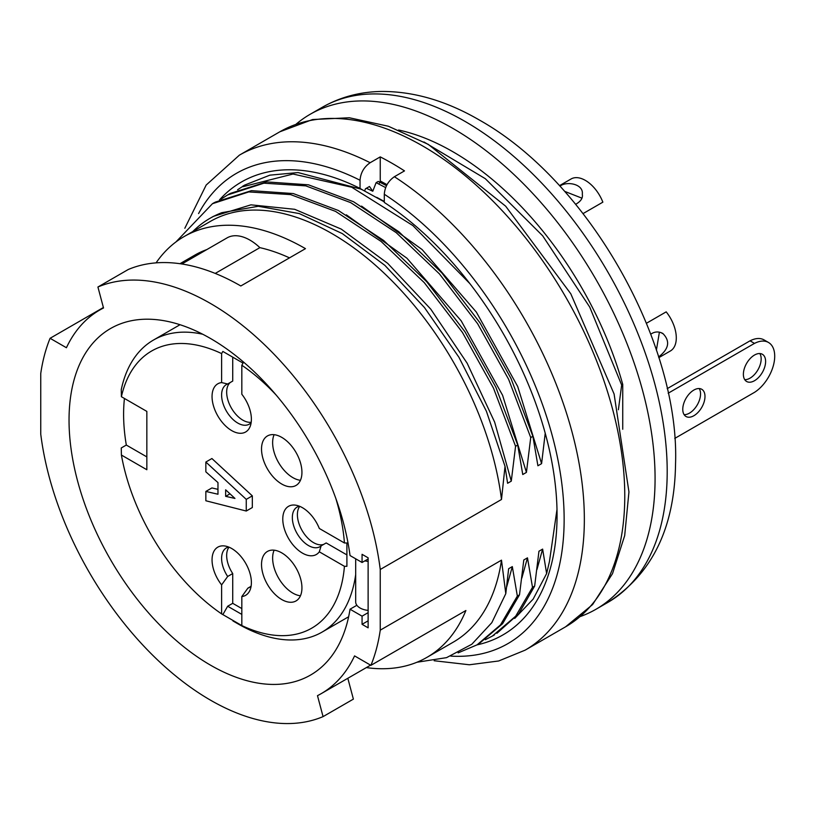 <?xml version="1.0" encoding="UTF-8"?>
<svg xmlns="http://www.w3.org/2000/svg" width="815" height="815" viewBox="0 0 815 815"><rect width="100%" height="100%" fill="white"/><g stroke="black" fill="none" stroke-linecap="round" stroke-linejoin="round"><path stroke-width="1.22" d="M232.947 620.948L237.776 623.74A168.613 97.352 60 0 0 322.088 632.094A168.613 97.352 60 0 0 355.686 574.585M276.183 395.081A160.035 92.401 -120 0 0 241.821 365.252L243.053 363.113L222.852 351.438L221.609 353.588A160.035 92.401 -120 0 0 121.404 396.711L146.843 411.402L146.843 469.735L121.404 455.045L121.262 447.965L126.315 445.051L146.843 456.899M124.44 398.464A168.613 97.352 -120 0 0 126.315 445.051M121.404 396.711L121.262 389.631A168.613 97.352 60 0 1 153.475 340.049A168.613 97.352 60 0 1 202.741 334.242M281.725 437.36A28.576 16.504 -120 0 0 267.442 435.944A28.576 16.504 -120 0 0 263.062 458.845A28.576 16.504 -120 0 0 281.725 484.029A28.576 16.504 -120 0 0 296.018 485.445A28.576 16.504 -120 0 0 300.399 462.543A28.576 16.504 -120 0 0 281.725 437.36M205.849 462.034L211.91 458.529L252.324 495.866L252.324 507.531L246.262 511.036L246.262 499.371L205.849 462.034L205.849 471.834L217.972 482.572L217.972 494.236L205.849 491.435L211.91 487.94L217.972 489.336M121.404 455.045A160.035 92.401 -120 0 0 221.609 613.889L222.852 614.602L227.67 606.238L232.723 603.324L232.723 573.556A22.861 13.203 60 0 1 228.995 547.181M222.852 614.602L243.053 626.266L241.821 625.553L241.821 596.56A27.812 16.056 -120 0 0 250.093 589.948A27.812 16.056 -120 0 0 245.621 563.206A27.812 16.056 -120 0 0 224.696 545.968A27.812 16.056 -120 0 0 212.124 557.949A27.812 16.056 -120 0 0 221.609 584.885L221.609 613.889M241.821 625.553A160.035 92.401 -120 0 0 344.429 566.313L346.905 566.313L346.905 560.74M346.905 566.313L346.905 542.984L344.429 542.973L319.317 528.477A27.812 16.056 -120 0 0 295.427 505.137A27.812 16.056 -120 0 0 287.379 536.301A27.812 16.056 -120 0 0 319.317 551.816L344.429 566.313M344.429 542.973A160.035 92.401 -120 0 0 335.78 498.301M221.609 353.588L221.609 382.581A27.812 16.056 -120 0 0 219.072 417.993A27.812 16.056 -120 0 0 250.093 426.612A27.812 16.056 -120 0 0 241.821 394.246L241.821 365.252M281.725 552.855A28.576 16.504 -120 0 0 267.442 551.439A28.576 16.504 -120 0 0 263.062 574.341A28.576 16.504 -120 0 0 281.725 599.524A28.576 16.504 -120 0 0 296.018 600.94A28.576 16.504 -120 0 0 300.399 578.039A28.576 16.504 -120 0 0 281.725 552.855M227.67 354.23L222.852 351.438M251.152 422.608A22.861 13.203 60 0 1 249.207 424.197A22.861 13.203 60 0 1 226.346 410.994A22.861 13.203 60 0 1 226.346 384.599A22.861 13.203 60 0 1 227.67 383.987L221.609 382.581M232.723 357.143L232.723 381.074L227.67 383.987M251.193 422.282A22.861 13.203 60 0 1 230.676 406.767A22.861 13.203 60 0 1 230.207 382.53M319.317 551.816L321.13 545.856A22.861 13.203 60 0 1 319.938 546.702A22.861 13.203 60 0 1 297.078 533.499A22.861 13.203 60 0 1 297.078 507.103A22.861 13.203 60 0 1 299.421 506.217M323.667 544.389A22.861 13.203 60 0 1 302.905 531.869A22.861 13.203 60 0 1 299.726 506.339M321.13 545.856L326.183 542.943L346.905 554.903M241.821 608.571L232.723 603.324M227.67 606.238L241.821 614.408M221.609 584.885L227.67 576.48A22.861 13.203 60 0 1 226.346 547.935A22.861 13.203 60 0 1 228.689 547.048M251.152 585.954A22.861 13.203 60 0 1 249.207 587.544A22.861 13.203 60 0 1 247.882 588.145L241.821 596.56M250.399 586.688L247.882 588.145M227.67 576.48L232.723 573.556M234.954 498.434L225.653 496.335L225.653 489.805L234.954 498.434M229.993 493.829L225.653 496.335M246.262 499.371L252.324 495.866M205.849 491.435L205.849 500.767L246.262 511.036M300.45 480.29A28.576 16.504 60 0 1 292.84 477.61A28.576 16.504 60 0 1 274.125 434.68M300.45 595.785A28.576 16.504 60 0 1 292.84 593.106A28.576 16.504 60 0 1 274.125 550.186M387.023 184.669L380.248 180.971L380.248 156.888A285.79 164.997 60 0 1 404.495 170.895L394.389 176.723C388.246 180.971 384.884 186.808 384.293 194.245L384.293 202.436A261.493 150.979 60 0 1 557.063 515.233A261.493 150.979 60 0 1 477.009 644.879M514.723 618.422L533.122 599.147L546.631 573.556L549.463 561.454L557.002 509.375M219.49 199.889A261.493 150.979 60 0 1 360.036 188.428L363.072 190.19A257.204 148.503 60 0 0 360.79 189.07L298.056 172.566L269.887 175.154L244.908 184.995L237.613 189.722M386.514 185.647L378.252 181.419L376.112 182.662L372.781 191.23L369.47 186.492L365.436 188.825L364.57 191.056M380.248 180.971L379.423 183.09M380.248 156.888L370.142 162.725C363.999 166.973 360.627 172.811 360.036 180.247L360.036 188.428M384.293 201.855L363.072 190.19M372.781 191.23L366.363 188.285M545.225 433.213L541.588 463.643L517.708 386.524L476.357 312.104L422.078 249.522L361.554 206.103M469.817 283.559L412.859 225.561L351.734 187.236L293.023 174.023L243.002 186.686M536.963 569.542L542.627 549.096L546.631 573.556M622.741 429.261L622.741 384.425L621.662 385.047L618.391 409.751M542.627 549.096L538.949 551.225L534.66 586.067L532.501 587.309L527.478 557.847L523.8 559.966L519.501 594.818L517.342 596.06L512.319 566.598L508.642 568.717L505.789 593.656L501.49 560.16L380.248 630.158L380.248 569.491L501.49 499.483L505.025 466.363L507.602 483.264L511.28 481.145L494.644 422.119L467.178 363.256L430.778 309.16L387.685 263.347L341.261 229.107L294.673 209.292L250.959 204.84L213.54 216.332M541.588 463.643L537.91 465.773L532.888 436.3L530.728 437.543L526.429 472.394L522.751 474.524L517.729 445.051L515.569 446.294L511.28 481.145M156.072 262.868A242.921 140.251 60 0 1 184.017 236.615A242.921 140.251 60 0 1 305.472 248.646L240.812 285.973A242.921 140.251 -120 0 0 128.24 269.51L97.922 287.012L103.515 307.978A221.486 127.874 -120 0 0 99.756 310.006A221.486 127.874 -120 0 0 66.422 347.73L50.082 338.296A242.921 140.251 -120 0 0 40.75 373.484L40.75 434.151A242.921 140.251 -120 0 0 151.386 653.925A242.921 140.251 -120 0 0 323.066 716.619L317.483 695.664A221.486 127.874 -120 0 0 321.242 693.626A221.486 127.874 -120 0 0 354.566 655.902L370.917 665.346L465.895 610.506A242.921 140.251 60 0 1 426.938 657.359A242.921 140.251 60 0 1 366.332 667.597M368.125 612.656L362.064 616.16L350.032 609.212A200.052 115.496 60 0 1 310.525 675.065A200.052 115.496 60 0 1 110.473 559.569A200.052 115.496 60 0 1 110.473 328.567A200.052 115.496 60 0 1 210.494 338.48A200.052 115.496 60 0 1 350.032 555.545L362.064 562.482L368.125 558.988M350.032 609.212L356.868 605.27M519.501 594.818L502.59 623.699L479.128 643.646M458.132 652.876L477.06 644.848L500.461 624.932L517.342 596.06M534.66 586.067L518.768 613.705L496.906 633.316M485.302 639.714L492.341 636.087L515.691 616.171L532.501 587.309M505.789 593.656L491.802 622.691L471.824 644.247L446.559 657.644L416.944 662.249M426.938 657.359L453.201 642.189A242.921 140.251 -120 0 0 501.49 560.16M215.333 202.11L251.438 190.649L293.308 193.562L338.347 210.474L383.661 240.476L426.632 281.613L464.937 331.715L495.836 387.196L517.729 445.051M515.569 446.294L493.493 388.134L462.451 332.459L424.289 282.662L381.074 241.423L335.546 211.38L290.629 194.612L248.758 191.922L212.45 203.709L175.948 241.933M230.482 193.359L266.587 181.898L308.457 184.811L353.496 201.723L398.82 231.725L441.791 272.852L480.096 322.964L510.985 378.445L532.888 436.3M530.728 437.543L508.652 379.382L477.61 323.708L439.448 273.911L396.233 232.672L350.705 202.629L305.788 185.861L263.917 183.181L227.599 194.958L221.069 199.115M385.658 187.593L376.112 182.662M192.768 231.562A245.773 141.902 -120 0 1 210.025 218.298A245.773 141.902 -120 0 1 221.833 212.674L258.274 206.276L299.268 213.571L342.31 233.589L384.884 265.374L424.462 307.55L458.916 357.245L486.402 411.259L505.025 466.363M501.49 499.483A242.921 140.251 -120 0 0 331.746 233.477A242.921 140.251 -120 0 0 210.29 221.446L184.017 236.615M368.125 620.826L362.064 624.321L362.064 616.16M362.064 562.482L362.064 554.322L368.125 557.817L368.125 627.825L362.064 624.321M347.822 678.284L353.384 699.117L323.066 716.619M370.917 665.346A242.921 140.251 -120 0 0 380.248 630.158M380.248 569.491A242.921 140.251 -120 0 0 210.494 303.475A242.921 140.251 -120 0 0 97.922 287.012M50.082 338.296L103.393 307.51M206.847 249.563A221.486 127.874 -120 0 0 194.734 255.177L179.952 263.703M215.231 273.422L259.873 247.648A45.722 26.396 -120 0 0 227.1 237.868L181.867 263.989M289.498 257.866A221.486 127.874 -120 0 0 259.873 247.648M621.662 385.047L589.734 307.092L542.709 235.851L485.312 178.689L423.973 141.983M622.741 384.425A257.204 148.503 -120 0 0 452.997 151.804A257.204 148.503 -120 0 0 398.586 130.013M580.321 616.527A285.79 164.997 -120 0 0 595.887 609.314A285.79 164.997 -120 0 0 639.693 380.31A285.79 164.997 -120 0 0 452.997 128.475A285.79 164.997 -120 0 0 310.108 114.314A285.79 164.997 -120 0 0 296.079 124.186M384.293 201.448L376.724 197.362M526.429 472.394L502.59 395.275L461.178 320.825L406.94 258.223L346.334 214.824M506.675 586.892L512.319 566.598M521.834 578.069L527.478 557.847M674.759 438.419L754.496 392.351A30.012 17.329 120 0 0 773.282 365.874A30.012 17.329 120 0 0 768.494 342.473A30.012 17.329 120 0 0 754.496 343.41L750.055 340.813L667.179 388.663M768.494 342.473L764.052 339.906A30.012 17.329 120 0 0 750.075 340.833M744.737 379.658A15.719 9.077 120 0 0 757.909 369.847A15.719 9.077 120 0 0 759.814 353.537M743.382 374.299A15.719 9.077 120 0 0 746.642 381.491A15.719 9.077 120 0 0 762.361 372.414A15.719 9.077 120 0 0 762.361 354.27A15.719 9.077 120 0 0 750.248 358.478A15.719 9.077 120 0 0 743.382 374.299M699.189 388.541A15.719 9.077 -60 0 1 697.294 404.851A15.719 9.077 -60 0 1 684.111 414.652M682.766 409.303A15.719 9.077 -60 0 1 689.622 393.482A15.719 9.077 -60 0 1 701.735 389.275A15.719 9.077 -60 0 1 701.735 407.419A15.719 9.077 -60 0 1 686.016 416.496A15.719 9.077 -60 0 1 682.766 409.303M355.686 558.805L355.686 601.918A14.864 8.578 0 0 0 368.125 610.384M364.886 560.852A14.864 8.578 0 0 0 368.125 561.382M668.178 393.217L754.496 343.38M581.686 198.065L564.693 191.382M583.092 213.571L602.856 202.161A28.576 16.504 -120 0 0 571.07 178.974L559.508 185.647M559.986 186.177C566.282 180.91 583.815 183.783 582.297 194.255C583.051 198.014 580.851 201.366 575.696 204.29M656.391 350.165L659.396 332.214M658.815 357.653L670.378 350.98A28.576 16.504 -120 0 0 666.191 311.86L646.427 323.27M650.727 334.221C654.588 331.501 658.632 331.247 662.86 333.488C670.399 341.118 668.983 348.942 658.602 356.96M184.832 228.261L206.175 185.046L239.376 155.156L279.789 131.816A285.79 164.997 60 0 1 565.579 296.813A285.79 164.997 60 0 1 565.579 626.817L525.155 650.146A285.79 164.997 60 0 0 571.203 428.945A285.79 164.997 60 0 0 394.389 176.723M239.376 155.156A285.79 164.997 60 0 1 370.142 162.725M384.293 194.245A271.497 156.745 60 0 1 561.056 477.957A271.497 156.745 60 0 1 450.827 656.116M198.585 213.581A271.497 156.745 60 0 1 360.036 180.247M595.887 609.314L608.01 602.316A285.79 164.997 -120 0 0 651.817 373.311A285.79 164.997 -120 0 0 465.121 121.466A285.79 164.997 -120 0 0 322.231 107.315L310.108 114.314M180.023 324.716L153.475 340.049M348.637 616.761L322.088 632.094M434.171 660.741L469.359 664.775L498.688 660.975L525.155 650.146M279.789 131.816L312.593 119.53L349.329 117.757L388.358 126.244L428.293 144.387L505.677 206.205L570.806 293.797L614.092 394.002L628.946 491.924L624.687 535.587L612.523 573.628L592.617 604.547L565.579 626.817M244.897 184.964L242.727 186.217M479.363 643.585L477.213 644.828M494.522 634.834L492.362 636.077M214.579 202.466L212.43 203.709M229.738 193.715L227.579 194.958M370.57 665.152L321.242 693.626M103.485 307.856L99.756 310.006M322.231 107.315C340.252 97.046 360.057 91.759 381.664 91.453C413.826 91.351 446.406 100.887 479.414 120.06C589.49 181.725 679.863 344.073 675.543 463.817C674.637 527.865 652.132 574.025 608.01 602.316M210.025 218.298L213.479 216.301M662.778 333.63L661.087 332.652"/></g></svg>
